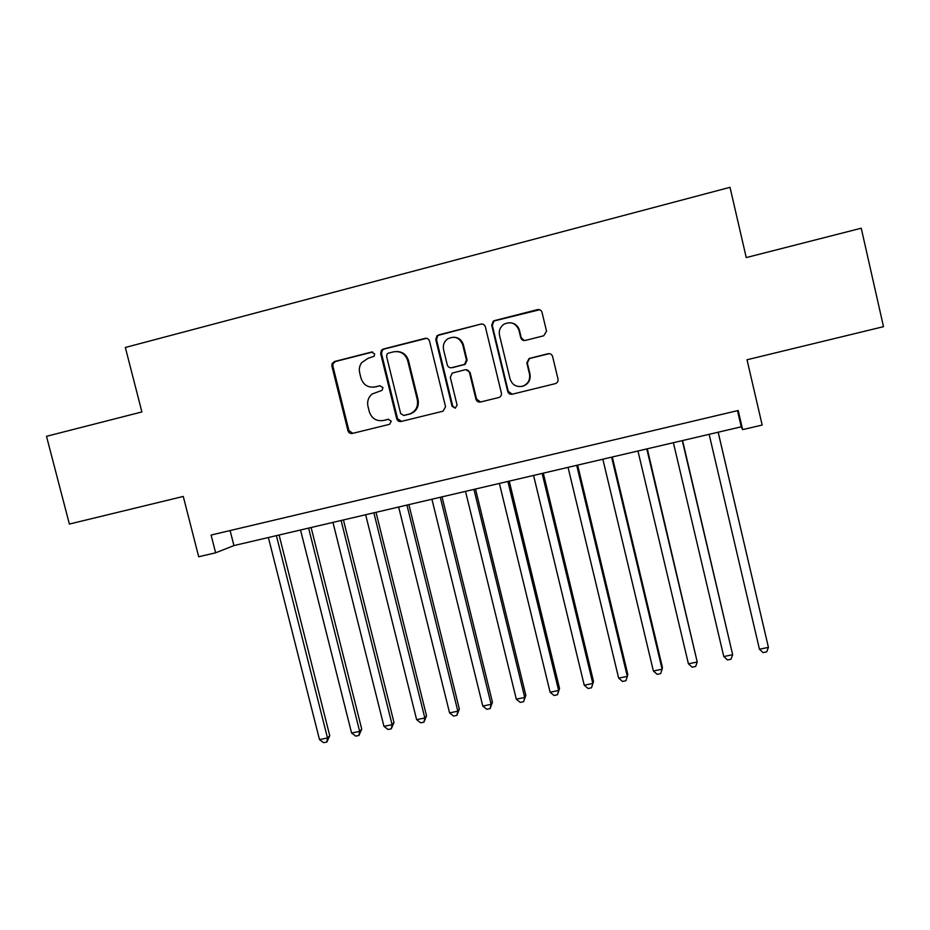 <?xml version="1.0" encoding="UTF-8"?>
<svg xmlns="http://www.w3.org/2000/svg" width="930" height="930" viewBox="0 0 930 930"><rect width="100%" height="100%" fill="white"/><g stroke="black" fill="none" stroke-linecap="round" stroke-linejoin="round"><path stroke-width="1.4" d="M374.662 353.946L371.582 352.04L334.451 361.526L332.045 363.642L331.871 366.013L347.959 430.718C348.704 432.845 350.168 433.752 352.319 433.45L389.565 424.313L391.263 421.22L388.182 419.302L383.358 420.488C376.394 421.464 371.709 418.547 369.303 411.723L367.966 406.317C366.966 401.33 368.373 397.215 372.174 393.995L381.998 390.379L382.974 387.624L379.893 385.718L375.069 386.926C368.094 387.926 363.409 385.02 361.003 378.185L359.666 372.767C358.841 369.082 359.492 365.723 361.619 362.677L368.001 358.341L374.151 356.26L374.662 353.946M372.686 352.005L335.439 361.514L333.033 363.63L332.87 366.002L348.901 430.532L352.796 433.345M543.748 335.776L546.526 331.15L542.039 312.41C541.272 310.213 539.76 309.295 537.482 309.632L494.435 320.629L493.295 321.141L491.703 325.244L507.71 391.437C508.466 393.611 509.966 394.541 512.221 394.215L555.303 383.648C557.43 382.846 558.326 381.323 558.012 379.068L552.606 356.516C551.85 354.33 550.327 353.4 548.049 353.737L529.077 358.503L526.822 362.944L529.507 374.093C530.367 379.986 528.054 384.032 522.579 386.217C516.359 387.345 512.186 384.904 510.047 378.905L499.515 335.3C498.654 330.592 500.177 326.872 504.072 324.14C511.093 321.164 516.069 323.245 518.975 330.359L520.73 337.66C521.498 339.845 523.009 340.764 525.276 340.438L543.748 335.776M742.652 429.625L762.17 425.057L747.023 359.759L883.5 326.674L861.238 228.21L746.244 257.575L730.015 187.314L125.341 347.471L141.895 411.944L46.5 436.31L69.378 524.055L183.268 496.446L198.695 556.756L215.62 552.804L233.93 545.585L741.245 426.812L742.652 429.625L738.199 410.502L211.087 535.052L215.62 552.804M429.521 341.112C428.765 338.95 427.277 338.032 425.068 338.369L383.276 349.052L381.405 350.226L380.649 353.574L396.703 418.733C397.459 420.872 398.924 421.79 401.121 421.476L443.017 411.2L445.563 406.724L429.521 341.112M438.449 334.94L480.857 324.105C483.1 323.768 484.611 324.686 485.367 326.86L501.375 392.995C501.7 395.227 500.817 396.738 498.747 397.529L480.45 402.016C478.218 402.33 476.718 401.4 475.974 399.249L469.476 372.558C468.72 370.396 467.232 369.477 465 369.803L452.224 373.093L450.306 377.348L457.072 405.05L455.27 408.189L452.073 406.282L435.763 339.52L437.019 335.672L480.857 324.105M230.105 530.553L233.93 545.585M737.49 410.665L741.245 426.812M373.721 387.171L375.069 386.926M379.893 385.718L375.952 386.845M388.659 419.232L384.218 420.325M426.591 338.311L384.137 349.075L382.276 350.25L381.509 353.586L397.529 418.581L401.458 421.395M388.403 353.144L387.182 353.877L386.555 356.318L400.656 413.548L403.748 415.466L409.839 413.92C415.884 411.234 418.372 406.538 417.326 399.83L407.689 360.608C405.271 353.714 400.551 350.796 393.518 351.842L388.403 353.144M397.005 351.505C402.853 351.831 406.677 354.865 408.491 360.596L418.093 399.726C419.151 406.41 416.652 411.095 410.63 413.78L404.55 415.326M482.624 324.093L481.473 324.198M466.046 369.698L470.115 372.523L476.59 399.133L480.577 401.981M439.169 335.009L437.751 335.73L436.496 339.566L452.747 406.154L455.409 408.154M462.733 344.809C459.536 337.392 454.386 335.486 447.295 339.101C443.97 341.868 442.726 345.39 443.564 349.68L447.284 364.932C448.039 367.094 449.527 368.013 451.748 367.687L464.558 364.374L466.453 360.119L462.733 344.809L463.396 344.856C462.001 340.275 458.967 337.73 454.305 337.218M463.396 344.856L467.104 360.108L465.209 364.351L452.433 367.664M511.349 322.861C515.557 323.721 518.266 326.256 519.486 330.441L521.242 337.718L524.241 340.543M521.474 386.473L523.078 386.148C528.531 383.962 530.844 379.928 529.984 374.046L529.507 374.093M549.305 353.644L529.565 358.503L527.31 362.933L529.984 374.046M539.679 309.737L495.016 320.734L493.877 321.245L492.284 325.337L508.245 391.356L512.256 394.204M268.386 537.517L319.49 739.617L327.488 737.967L329.755 735.711L279.093 535.017M329.755 735.711L326.849 742.035L327.488 737.967L276.396 535.645M326.849 742.035L323.652 742.686L319.49 739.617M300.529 529.995L351.587 733.026L359.654 731.364L361.735 729.132L311.12 527.519M361.735 729.132L358.934 735.456L359.654 731.364L308.609 528.101M358.934 735.456L355.713 736.118L351.587 733.026M332.952 522.404L383.962 726.365L392.1 724.691L393.995 722.494L343.426 519.951M393.995 722.494L391.298 728.818L392.1 724.691L341.101 520.498M391.298 728.818L388.054 729.492L383.962 726.365M365.653 514.743L416.617 719.657L424.824 717.972L426.533 715.809L376.011 512.325M426.533 715.809L423.952 722.133L424.824 717.972L373.872 512.825M423.952 722.133L420.674 722.808L416.617 719.657M398.645 507.024L449.562 712.892L457.839 711.194L459.35 709.055L408.886 504.63M459.35 709.055L456.886 715.379L457.839 711.194L406.945 505.083M456.886 715.379L453.573 716.065L449.562 712.892M431.927 499.236L482.786 706.068L491.133 704.347L492.458 702.243L442.041 496.864M492.458 702.243L490.098 708.579L491.133 704.347L440.297 497.271M490.098 708.579L486.762 709.265L482.786 706.068M465.512 491.366L516.301 699.174L524.729 697.442L525.845 695.373L475.497 489.029M525.845 695.373L523.613 701.708L524.729 697.442L473.951 489.389M523.613 701.708L520.242 702.394L516.301 699.174M499.387 483.437L550.118 692.234L558.628 690.479L559.534 688.444L509.245 481.124M559.534 688.444L557.419 694.78L558.628 690.479L507.896 481.438M557.419 694.78L554.024 695.477L550.118 692.234M533.564 475.439L584.238 685.224L592.817 683.457L593.526 681.458L543.294 473.161M593.526 681.458L591.515 687.793L592.817 683.457L542.155 473.428M591.515 687.793L588.097 688.491L584.238 685.224M568.056 467.36L618.659 678.144L627.308 676.366L627.808 674.401L577.646 465.116M618.659 678.144L622.472 681.446L625.925 680.737L627.308 676.366L576.716 465.325M602.849 459.211L653.383 671.007L662.113 669.216L662.393 667.287L612.312 457.002M653.383 671.007L657.161 674.343L660.649 673.622L662.113 669.216L611.603 457.165M637.957 450.992L688.421 663.811L697.233 661.997L647.28 448.806M688.421 663.811L692.153 667.17L695.675 666.45L697.233 661.997L646.792 448.923M673.39 442.692L723.784 656.545L732.666 654.72L682.573 440.553M723.784 656.545L727.469 659.928L731.015 659.207L732.666 654.72L682.306 440.611M709.148 434.322L759.45 649.221L768.424 647.373L718.181 432.206M759.45 649.221L763.1 652.628L766.68 651.895L768.424 647.373L718.146 432.218M372.465 352.051L371.582 352.04M348.901 430.532L347.959 430.718M332.87 366.002L331.871 366.013M335.439 361.514L334.451 361.526M397.529 418.581L396.703 418.733M381.509 353.586L380.649 353.574M384.137 349.075L383.276 349.052M425.824 338.415L425.068 338.369M409.653 414.071L408.863 414.21M418.093 399.726L417.326 399.83M408.491 360.596L407.689 360.608M476.59 399.133L475.974 399.249M470.115 372.523L469.476 372.558M452.747 406.154L452.073 406.282M436.496 339.566L435.763 339.52M464.407 364.665L463.756 364.676M467.104 360.108L466.453 360.119M492.284 325.337L491.703 325.244M495.016 320.734L494.435 320.629M333.033 363.63L332.045 363.642M382.276 350.25L381.405 350.226M410.63 413.78L409.839 413.92M465.209 364.351L464.558 364.374M437.751 335.73L437.019 335.672M493.877 321.245L493.295 321.141"/></g></svg>

